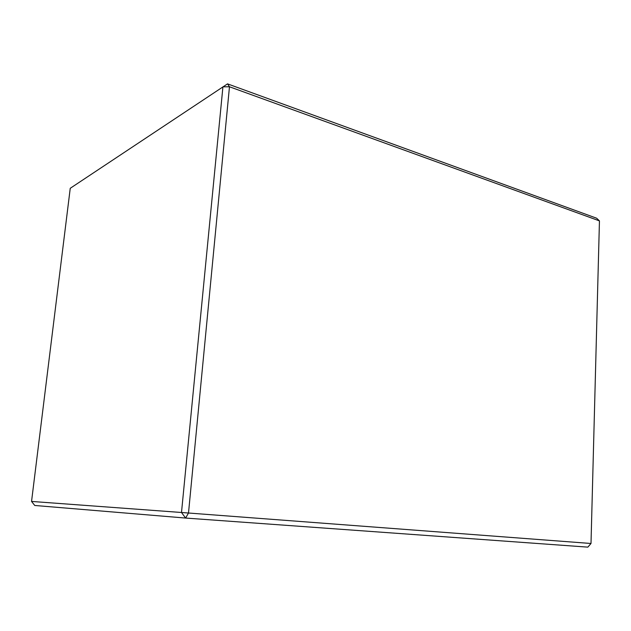 <?xml version="1.0" encoding="UTF-8"?>
<svg xmlns="http://www.w3.org/2000/svg" width="631" height="631" viewBox="0 0 631 631"><rect width="100%" height="100%" fill="white"/><g stroke="black" fill="none" stroke-linecap="round" stroke-linejoin="round"><path stroke-width="0.95" d="M227.523 83.868L70.246 188.29L31.55 501.432L181.499 512.49L222.924 86.833L229.471 86.77L227.523 83.868L596.626 218.208L599.45 220.889L229.471 86.77L188.503 513.019L591.002 543.488L599.45 220.889M591.002 543.488L587.84 547.132L185.617 518.059L34.752 505.47L31.55 501.432M188.503 513.019L181.499 512.49L185.617 518.059L188.503 513.019"/></g></svg>

